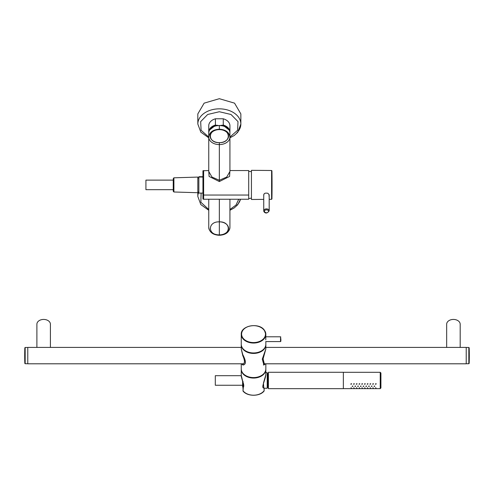<?xml version="1.0" encoding="UTF-8"?>
<svg xmlns="http://www.w3.org/2000/svg" width="494" height="494" viewBox="0 0 494 494"><rect width="100%" height="100%" fill="white"/><g stroke="black" fill="none" stroke-linecap="round" stroke-linejoin="round"><path stroke-width="0.74" d="M173.24 184.904L173.24 180.125L145.921 180.125L145.921 189.684L173.24 189.684M197.828 191.765L197.828 177.087L173.907 177.815L173.907 191.993L197.828 192.722L197.828 191.271M173.24 190.912L173.24 179.279M47.146 347.406L27.775 347.406L27.775 363.8L243.431 363.8M456.894 347.406L466.225 347.406L466.225 363.8L263.666 363.8M456.919 347.406L265.84 347.406M460.186 347.406L460.186 324.212A6.762 4.779 180 0 0 459.352 321.921A6.762 4.779 180 0 0 451.751 319.581A6.762 4.779 180 0 0 446.662 324.212L446.662 347.406M50.413 347.406L50.413 324.212A6.762 4.779 180 0 0 49.585 321.921A6.762 4.779 180 0 0 41.978 319.581A6.762 4.779 180 0 0 36.889 324.212L36.889 347.406M241.251 348.986L242.758 354.661C246.166 361.238 246.166 364.64 242.758 364.881L243.727 364.924M242.146 363.8L242.77 363.967C244.999 363.461 244.999 360.663 242.758 355.569L241.251 349.011M242.758 364.881L241.541 363.8L243.202 364.992M265.84 348.986L262.339 359.126L263.926 364.924L265.55 363.8M265.84 349.011L263.123 358.761L264.321 363.967L264.945 363.8M241.251 363.8L241.251 368.882A12.294 8.694 0 0 0 242.758 373.05A12.294 8.694 0 0 0 256.59 377.305A12.294 8.694 0 0 0 265.84 368.882L265.84 363.8M241.257 344.497A12.294 8.694 0 0 0 241.251 344.738A12.294 8.694 0 0 0 242.758 348.906A12.294 8.694 0 0 0 256.59 353.161A12.294 8.694 0 0 0 265.84 344.738L265.84 348.962L262.277 359.15L263.895 364.992L265.574 363.8M242.758 364.943C246.259 364.72 246.259 361.275 242.758 354.599L241.251 348.962L241.251 344.738M241.257 369.123A12.294 8.694 0 0 0 241.251 369.364A12.294 8.694 0 0 0 242.758 373.532A12.294 8.694 0 0 0 256.59 377.786A12.294 8.694 0 0 0 265.84 369.364A12.294 8.694 0 0 0 265.834 369.123M243.128 391.125L242.955 387.531A0.34 0.34 0 0 1 243.11 387.247C243.968 386.919 243.845 385.011 242.733 381.51C242.9 382.449 240.726 374.989 241.251 375.397L242.758 381.516C243.999 384.746 244.079 386.79 243.005 387.654L242.98 387.444M263.808 388.056L263.426 383.159L265.84 374.804L265.84 369.364M243.307 387.197L243.005 390.982A12.294 8.694 0 0 0 264.092 390.982L264.105 388.29M243.295 391.1A11.949 8.454 0 0 0 253.546 395.2A11.949 8.454 0 0 0 263.796 391.1L264.055 391.075C259.776 396.639 247.321 396.639 243.036 391.075A0.34 0.34 0 0 1 242.955 390.853L243.005 390.729M280.864 338.606L280.864 341.231L280.864 338.606M264.222 330.041A12.294 8.694 0 0 0 253.546 325.663A12.294 8.694 0 0 0 241.251 334.352A12.294 8.694 0 0 0 242.758 338.52A12.294 8.694 0 0 0 256.59 342.774A12.294 8.694 0 0 0 265.84 334.352L265.784 339.86M264.333 330.19A12.294 8.694 0 0 1 265.84 334.352L264.309 330.097C259.004 322.236 240.609 325.534 241.251 334.352L241.251 344.256A12.294 8.694 0 0 0 242.758 348.424A12.294 8.694 0 0 0 256.59 352.679A12.294 8.694 0 0 0 265.84 344.256L265.84 341.576M242.622 385.252L242.622 381.819L242.622 385.252L215.304 385.252L215.304 375.693L241.263 375.693M264.074 388.198L267.205 388.29L267.205 372.655L265.84 372.698M243.283 387.562L242.622 386.882L242.622 381.177M358.243 385.975L357.613 386.246L358.243 386.506L358.243 385.975M360.972 385.975L360.342 386.246L360.972 386.506L360.972 385.975M363.708 385.975L363.078 386.246L363.708 386.506L363.708 385.975M366.437 385.975L365.807 386.246L366.437 386.506L366.437 385.975M369.172 385.975L368.536 386.246L369.172 386.506L369.172 385.975M371.902 385.975L371.272 386.246L371.902 386.506L371.902 385.975M374.631 385.975L374.001 386.246L374.631 386.506L374.631 385.975M380.232 372.309L343.355 372.309L343.355 388.636L380.232 388.636L380.232 372.309L380.917 372.995L380.917 387.951L380.917 372.995M352.778 385.975L352.148 386.246L352.778 386.506L352.778 385.975M355.513 385.975L354.877 386.246L355.513 386.506L355.513 385.975M370.759 383.98L370.537 383.628L370.13 384.32L369.907 383.98M370.537 383.628L370.13 384.32M359.83 383.98L359.607 383.628L359.2 384.32L358.977 383.98M359.607 383.628L359.2 384.32M354.365 383.98L354.142 383.628L353.735 384.32L353.513 383.98M354.142 383.628L353.735 384.32M365.294 383.98L365.072 383.628L364.665 384.32L364.442 383.98M365.072 383.628L364.665 384.32M351.635 383.98L351.413 383.628L351.006 384.32L350.783 383.98M351.413 383.628L351.006 384.32M357.1 383.98L356.878 383.628L356.47 384.32L356.248 383.98M356.878 383.628L356.47 384.32M362.565 383.98L362.343 383.628L361.929 384.32L361.707 383.98M362.343 383.628L361.929 384.32M368.024 383.98L367.802 383.628L367.394 384.32L367.172 383.98M367.802 383.628L367.394 384.32M373.489 383.98L373.266 383.628L372.859 384.32L372.637 383.98M373.266 383.628L372.859 384.32M376.224 383.98L376.002 383.628L375.588 384.32L375.366 383.98M376.002 383.628L375.588 384.32M370.537 388L370.13 387.673L370.537 388M359.607 388L359.2 387.673L359.607 388M354.142 388L353.735 387.673L354.142 388M365.072 388L364.665 387.673L365.072 388M351.413 388L351.006 387.673L351.413 388M356.878 388L356.47 387.673L356.878 388M362.343 388L361.929 387.673L362.343 388M367.802 388L367.394 387.673L367.802 388M373.266 388L372.859 387.673L373.266 388M376.002 388L375.588 387.673L376.002 388M343.355 372.451L343.355 388.5M268.403 388.667L268.403 372.278L268.403 388.667L343.182 388.667M198.854 178.025L197.828 178.025L198.854 178.025M198.854 192.765L198.854 176.71L202.948 176.71L202.948 177.037L198.854 177.037L198.854 193.098L202.948 193.098L202.948 177.037L198.854 177.037M208.752 170.56L202.948 170.745L202.948 194.914L203.633 195.044L203.633 199.243L202.948 199.063L202.948 194.914L203.633 195.044L203.633 170.56L203.633 195.044L248.704 195.044L203.633 195.044L203.633 199.243L248.704 199.243L248.704 170.56L229.926 170.56M202.948 199.063L202.948 174.895M202.948 192.765L202.948 177.037M229.926 170.726L229.587 176.432L219.342 181.551L219.342 180.267L226.715 177.05L229.926 171.467L226.715 177.05L219.342 180.267L219.342 144.588A10.584 7.484 180 0 1 208.752 137.097A10.584 7.484 180 0 1 219.342 129.613A10.584 7.484 180 0 1 229.926 137.097A10.584 7.484 180 0 1 219.342 144.588L219.342 180.267L211.963 177.05L208.752 171.467L211.963 177.05L219.342 180.267L219.342 181.551L209.092 176.432L208.752 170.726L209.092 176.432L219.342 181.551L229.587 176.432L229.926 170.726M219.342 129.613A9.219 6.521 180 0 1 228.561 136.134A9.219 6.521 180 0 1 219.342 142.655A9.219 6.521 180 0 1 210.123 136.134A9.219 6.521 180 0 1 219.342 129.613A10.584 7.484 180 0 1 229.926 137.097A10.584 7.484 180 0 1 219.342 144.588L219.342 142.655C207.449 143.056 207.449 129.212 219.342 129.613C231.235 129.212 231.235 143.056 219.342 142.655L219.342 144.588A10.584 7.484 180 0 1 208.752 137.097A10.584 7.484 180 0 1 219.342 129.613L219.342 129.212L219.342 129.613M229.926 171.467L229.926 132.985C229.71 129.737 227.722 127.396 223.955 125.97L219.342 125.501A10.584 7.484 0 0 1 229.926 132.985A10.584 7.484 180 0 0 219.342 125.501L219.342 129.212L219.342 125.501A10.584 7.484 180 0 0 208.752 132.985A10.584 7.484 0 0 1 219.342 125.501L214.723 125.97L209.684 129.922M219.342 221.849A9.219 6.521 180 0 1 228.561 228.37A9.219 6.521 180 0 1 219.342 234.891L219.342 199.243L219.342 234.891A10.584 7.484 180 0 1 208.752 227.407A10.584 7.484 180 0 0 219.342 234.891C207.449 235.292 207.449 221.448 219.342 221.849C231.235 221.448 231.235 235.292 219.342 234.891L219.342 235.292C225.665 234.934 229.191 232.31 229.926 227.407A10.584 7.484 180 0 1 219.342 234.891L219.342 235.292C213.019 234.934 209.487 232.31 208.752 227.407L208.752 199.243M229.926 199.243L229.926 227.407A10.584 7.484 180 0 1 219.342 234.891M223.955 125.97L229 129.922M248.704 195.044L248.704 171.245L251.44 171.69M217.595 125.309L216.471 125.309A10.244 7.243 180 0 0 209.913 129.422M228.765 129.422A10.244 7.243 180 0 0 228.333 128.786A10.244 7.243 180 0 0 222.207 125.309L221.09 125.309M216.471 125.309L215.421 125.062A10.584 7.484 180 0 0 208.752 132.022A10.584 7.484 180 0 0 208.777 132.491M229.908 132.491A10.584 7.484 180 0 0 229.926 132.022A10.584 7.484 180 0 0 228.629 128.428A10.584 7.484 180 0 0 223.257 125.062L222.207 125.309M229.926 132.022L229.926 125.742A10.584 7.484 180 0 0 228.629 122.154A10.584 7.484 180 0 0 223.257 118.788L215.421 118.788A10.584 7.484 180 0 0 208.752 125.742L208.752 132.022M215.421 118.788L215.421 125.062M223.257 118.788L223.257 125.062M229.926 137.832L234.181 135.529L237.694 132.343L240.856 124.05L240.856 113.91L234.551 103.153L219.342 98.695L204.127 103.153L197.828 113.91L197.828 124.05A21.514 15.209 0 0 1 219.342 108.841A21.514 15.209 0 0 1 219.355 108.841A21.514 15.209 0 0 1 240.856 124.05A21.514 15.209 0 0 1 236.719 133.016M263.734 199.378L251.44 199.483L251.44 170.325L271.595 170.498L271.595 199.31L269.193 199.329M268.921 196.013L269.267 195.105L267.964 193.302C265.692 192.901 264.37 193.179 264.006 194.142L263.734 195.562M466.225 347.473L468.831 347.473L468.831 363.732L469.17 363.399A239.034 239.034 0 0 0 469.17 347.807L469.17 363.084A239.034 229.364 0 0 0 469.3 355.606M469.17 363.084L469.17 363.399M27.775 363.732L25.169 363.732L25.169 347.473L24.83 347.807A239.034 239.034 0 0 0 24.83 363.399L24.83 357.798A239.034 67.295 180 0 1 24.7 355.606M24.83 357.798L24.83 347.807M243.073 381.356L242.758 381.516L243.073 381.356M264.136 388.395L264.136 390.859A0.34 0.34 0 0 1 264.055 391.075L264.092 390.729M265.84 336.791L280.524 336.791L280.524 341.576L280.864 341.231M264.037 330.06A11.949 8.454 0 0 0 247.815 326.695A11.949 8.454 0 0 0 243.06 338.168A11.949 8.454 0 0 0 259.276 341.527A11.949 8.454 0 0 0 264.037 330.06M243.283 383.091L243.283 387.42M267.205 373.47L267.89 373.47L267.89 387.475L268.23 387.815M229.926 209.487L235.978 205.078L238.719 199.243M201.12 193.098L200.854 202.244L208.752 209.487M240.498 199.243A21.514 15.209 0 0 1 236.719 205.455M208.752 210.271L200.823 204.578L197.828 196.489A21.514 15.209 0 0 1 198.755 192.073M229.926 137.048L237.595 130.274L238.009 121.604L231.001 114.478L219.355 111.737L207.69 114.472L200.675 121.598L201.083 130.274L208.752 137.048M271.595 199.31L271.935 198.971L271.935 170.831L271.595 170.498M269.193 194.661L269.193 210.815A2.729 1.933 180 0 0 268.86 209.888A2.729 1.933 180 0 0 265.791 208.943A2.729 1.933 180 0 0 263.734 210.815A2.729 1.933 180 0 0 264.068 211.741M268.261 210.605A2.05 1.451 180 0 0 265.482 210.03A2.05 1.451 180 0 0 264.667 211.994A2.05 1.451 180 0 0 267.445 212.568A2.05 1.451 180 0 0 268.261 210.605M173.907 177.815L173.24 178.495M173.907 191.993L173.24 191.308M47.121 347.406L241.251 347.406M466.225 363.732L468.831 363.732M468.831 347.473L469.17 347.807M27.775 347.473L25.169 347.473M25.169 363.732L24.83 363.399M263.37 364.924L263.926 364.924M241.251 375.397L241.251 369.364M263.895 388.068C260.918 388.068 264.895 381.041 265.84 374.804M280.524 336.791L280.864 337.136M265.723 341.576L280.524 341.576M380.232 388.636L380.917 387.951M268.403 372.278L343.182 372.278M267.89 373.47L268.23 373.131M267.205 387.475L267.89 387.475M198.854 177.735L197.828 177.735M198.854 192.073L197.828 192.073M214.723 125.97C210.963 127.396 208.974 129.737 208.752 132.985L208.752 171.467M229.926 137.097C229.191 132.194 225.665 129.57 219.342 129.212C213.019 129.57 209.487 132.194 208.752 137.097M229.926 218.472L229.926 205.424M229.926 210.271L234.181 207.968L237.694 204.775L240.529 199.243M197.828 196.489L197.828 192.722M208.752 137.832L200.823 132.139L197.828 124.05M248.704 198.563L251.44 198.119M271.935 198.971A819.54 819.54 0 0 0 272.052 184.904A819.54 819.54 0 0 0 271.935 170.831M263.734 194.692L263.734 210.815L264.123 211.926C265.723 213.674 267.415 213.303 269.193 210.815"/></g></svg>

